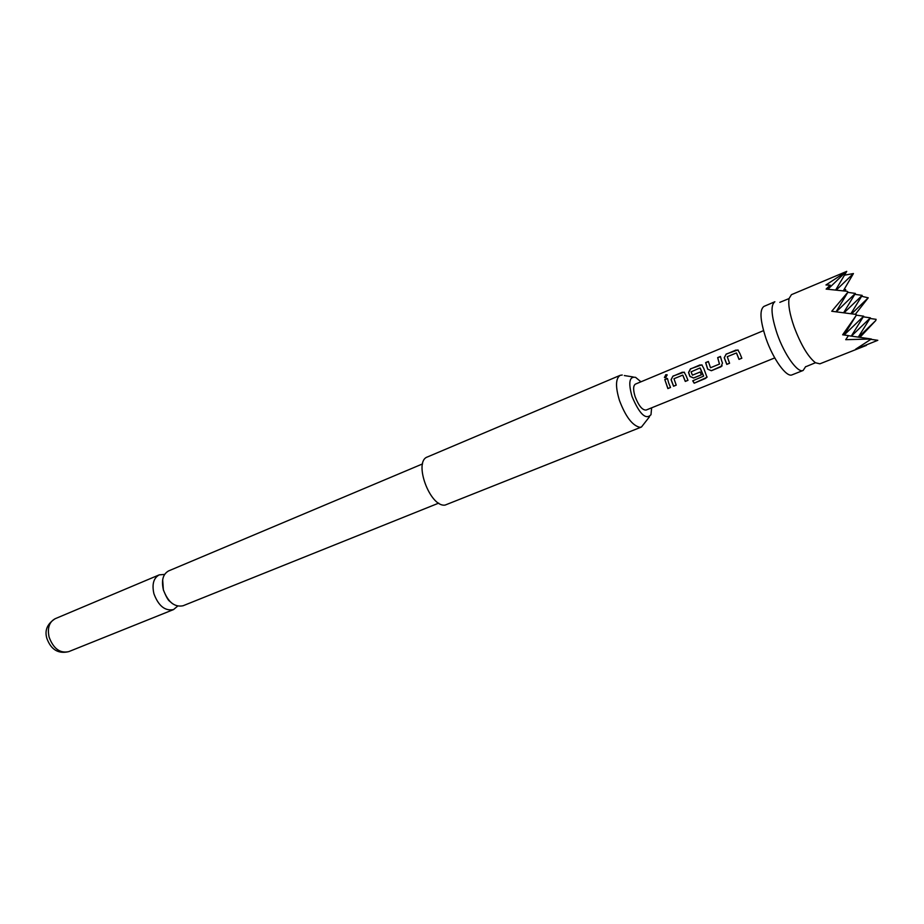 <?xml version="1.0" encoding="UTF-8"?>
<svg xmlns="http://www.w3.org/2000/svg" width="924" height="924" viewBox="0 0 924 924"><rect width="100%" height="100%" fill="white"/><g stroke="black" fill="none" stroke-linecap="round" stroke-linejoin="round"><path stroke-width="1.39" d="M665.707 374.751L666.989 374.763L665.881 377.593L664.656 377.57L665.707 374.751L667.255 375.017M805.67 366.597L803.129 370.466C797.747 373.354 784.384 354.735 777.165 333.853C771.217 315.754 770.443 305.059 774.855 301.744L763.929 306.41C759.413 309.759 760.106 320.443 765.996 338.484C773.157 359.274 786.59 377.766 792.076 374.844L803.129 370.466M438.715 503.13L183.01 605.774C174.555 607.414 168.018 602.113 163.398 589.87C161.238 580.353 162.994 574.035 168.653 570.893L422.58 463.894M836.07 311.815L848.001 292.03L831.739 311.261L856.144 314.426L855.994 315.754L842.642 334.788L848.44 335.62L845.726 339.674L871.378 339.004L855.647 349.191L877.8 340.309L870.974 339.327M866.435 345.38L819.865 363.837L815.442 362.739C808.026 356.803 800.912 344.837 794.097 326.842C789.743 314.229 788.056 304.804 789.05 298.567L791.429 294.675L846.742 271.367L825.952 284.962L830.179 285.135L826.137 289.096L847.1 291.291L848.001 292.03M859.921 337.352L875.756 320.559L876.102 319.334L869.981 318.468M640.944 381.808L635.596 377.35C629.336 376.207 628.158 382.617 632.051 396.569C639.489 414.079 645.795 420.131 650.981 414.737L651.639 407.807M622.256 375.017L620.2 375.317C615.569 378.378 615.326 386.775 619.473 400.508C625.629 416.689 632.42 425.618 639.835 427.304L641.464 427.015L649.514 416.736M620.2 375.317L427.466 456.941C413.086 461.388 430.018 507.611 445.149 505.07L641.464 427.015M164.611 574.416L159.251 574.855C153.569 577.997 151.79 584.314 153.927 593.786C158.524 605.971 165.061 611.238 173.539 609.574L177.651 606.121M739.905 353.534L741.833 358.235L739.015 359.39L736.428 352.956L727.257 356.699L729.579 363.259L726.795 364.403L724.231 357.738L726.172 354.065L737.883 349.965L739.905 353.534M721.725 361.041L722.476 363.04L721.043 366.759L711.365 370.732L707.645 369.15L705.624 362.601L708.373 361.457L710.498 367.752L719.438 364.068L717.659 357.611L720.431 356.456L721.725 361.041M703.788 368.433L706.976 377.281L694.178 383.206L692.723 380.803L703.591 376.149L699.988 367.96L691.071 371.864L692.423 375.179L700.161 372.002L701.397 374.821L693.589 378.031L689.893 376.438L688.542 372.488L690.436 368.861L701.79 364.864L703.788 368.433M686.093 375.733L687.987 380.33L685.285 381.439L682.755 375.121L673.966 378.713L676.229 385.146L673.55 386.244L671.067 379.706L672.938 376.103L684.118 372.153L686.093 375.733M668.653 382.917L670.524 387.491L667.867 388.588L664.783 379.51L667.44 378.447L668.653 382.917M763.536 330.63L635.435 384.107C633.136 385.631 633.044 389.847 635.146 396.743C638.703 405.809 642.353 410.256 646.107 410.06L774.751 357.911M855.335 314.322L868.237 297.817L851.605 313.825M861.63 296.269L868.237 297.817M854.816 294.34L862.173 295.368L844.028 312.843M843.3 290.875L853.441 273.55L836.22 290.113M827.742 289.258L830.179 285.135M844.871 291.037L845.726 289.639L844.328 290.979M875.756 320.559L858.535 337.156M851.27 336.117L863.674 316.193L844.143 335.008L855.994 315.754M858.281 337.121L870.373 317.844L851.397 336.128M853.441 273.55L844.478 275.179M845.726 289.639L844.155 289.431M847.805 292.354L855.37 293.416L836.232 311.827M845.934 271.875L827.846 289.27M835.631 290.055L846.742 271.367M848.394 335.701L870.316 338.842M863.27 316.84L870.373 317.844M856.074 315.119L863.674 316.193M850.912 313.733L862.173 295.368M843.589 312.786L855.37 293.416M670.512 387.445L667.936 388.496L664.783 379.51M664.922 379.614L667.475 378.586M664.391 377.385L665.846 374.925M676.206 385.1L673.631 386.163L671.182 379.752L672.938 376.103M687.964 380.284L685.354 381.346L682.882 375.248M673.076 376.207L682.328 372.21M682.466 372.314L684.476 372.337M707.091 376.865L705.636 378.355L694.178 383.206M694.201 383.033L692.815 380.769M701.374 374.774L693.658 377.951L689.985 376.403L688.657 372.534L690.574 368.965L699.965 364.934M700.092 365.038L702.159 365.061M700.173 372.014L692.423 375.179M703.638 376.033L700.23 368.075M722.141 365.846L711.434 370.651L707.645 369.15M710.498 367.752L719.53 364.044L717.659 357.611M717.786 357.715L720.454 356.606M707.726 369.115L705.751 362.705L708.396 361.607M729.556 363.213L726.853 364.322L724.347 357.784L726.172 354.065M741.81 358.189L739.084 359.309L736.555 353.072M726.299 354.169L735.966 350.057M736.093 350.161L738.276 350.173M49.099 637.086C53.419 648.66 59.968 653.511 68.734 651.639C58.304 654.123 51.016 649.699 46.858 638.38C44.468 630.399 47.239 623.839 55.186 618.71C49.238 621.921 47.205 628.054 49.099 637.086M806.236 366.539L815.442 362.739M172.534 603.695L169.646 601.247C168.203 600.392 166.112 596.638 163.375 589.986L162.67 579.741M779.833 302.344L789.05 298.567M68.734 651.639L173.539 609.574M55.186 618.71L159.251 574.855M633.159 376.957L624.324 375.56"/></g></svg>
